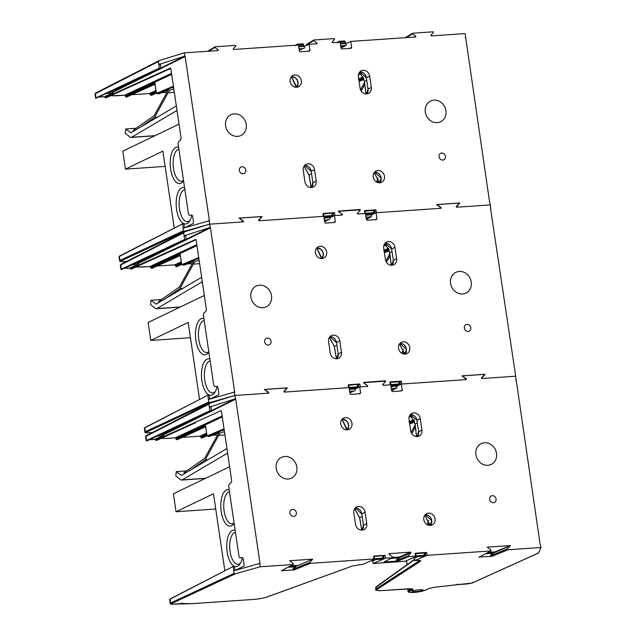 <?xml version="1.0" encoding="UTF-8"?>
<svg xmlns="http://www.w3.org/2000/svg" width="636" height="636" viewBox="0 0 636 636"><rect width="100%" height="100%" fill="white"/><g stroke="black" fill="none" stroke-linecap="round" stroke-linejoin="round"><path stroke-width="0.95" d="M184.154 473.82L183.963 472.818L204.744 458.31L218.084 433.99A19.136 8.475 86.1 0 1 221.209 430.667A19.136 8.475 86.1 0 1 222.656 430.278A19.136 8.475 86.1 0 1 224.262 430.508M224.54 432.369A17.371 7.696 -93.9 0 0 222.783 432.043A17.371 7.696 -93.9 0 0 221.463 432.393A17.371 7.696 -93.9 0 0 218.633 435.406L205.19 459.915L191.364 469.567M205.19 459.915L208.044 459.717M229.477 491.795A16.083 7.123 -93.9 0 0 228.602 492.081A16.083 7.123 -93.9 0 0 224.118 511.074A16.083 7.123 -93.9 0 0 232.029 523.849A16.083 7.123 -93.9 0 0 233.245 523.523A16.083 7.123 -93.9 0 0 234.08 522.983M235.447 532.213A16.083 7.123 -93.9 0 0 234.573 532.499A16.083 7.123 -93.9 0 0 230.089 551.492A16.083 7.123 -93.9 0 0 237.991 564.267A16.083 7.123 -93.9 0 0 239.215 563.941A16.083 7.123 -93.9 0 0 240.67 562.812M234.135 523.364A18.285 8.101 86.1 0 1 234.032 523.523A18.285 8.101 86.1 0 1 221.217 511.654A18.285 8.101 86.1 0 1 229.199 489.895M242.419 557.661A18.285 8.101 86.1 0 1 240.003 563.949A18.285 8.101 86.1 0 1 227.187 552.08A18.285 8.101 86.1 0 1 235.169 530.321M229.62 466.752L173.397 493.775L176.045 511.742L215.739 509.015M176.045 511.742L213.481 493.751L224.85 570.731M227.648 453.436A8.045 3.562 -93.9 0 0 227.338 453.428A8.045 3.562 -93.9 0 0 226.583 453.667L182.158 479.894A5.342 2.361 86.1 0 1 181.657 480.053A5.342 2.361 86.1 0 1 180.767 479.743L175.814 475.919L176.267 471.594L181.411 475.442L225.836 449.215A12.648 5.605 86.1 0 1 226.973 448.841M186.753 470.871L176.267 471.594M411.134 432.401L415.141 425.102M415.38 427.066L411.778 433.633M427.265 524.7A18.285 8.101 86.1 0 1 428.672 520.582M430.039 525.415L424.848 515.168M487.335 547.302L490.928 549.981L490.746 550.959L427.209 555.323L414.752 560.594L414.99 560.022L414.736 560.602L414.99 560.022M493.735 552.66L510.167 545.815L493.663 552.938L491.525 555.371L492.01 556.293L479.25 557.033M414.672 560.594L414.338 558.201L414.752 560.594L416.119 560.515C419.832 560.308 421.231 560.586 420.317 561.35L377.084 589.421C375.852 590.454 377.76 590.836 382.808 590.558L407.74 588.849C412.645 588.602 414.131 589.023 412.192 590.113L409.719 591.242C404.464 593.468 421.024 592.331 425.317 590.176L427.782 589.039C430.731 587.887 434.889 587.076 440.271 586.615L472.007 583.045L538.549 552.962L541.005 547.509L507.981 549.774L507.52 548.844L510.167 545.815M422.073 590.391C420.468 591.544 409.218 592.315 412.963 591.019C414.569 589.866 425.818 589.095 422.073 590.391L422.558 589.985M412.478 591.432L412.963 591.019M510.255 545.577L487.335 547.151M490.92 550.911L478.948 557.192M427.209 555.323L426.836 552.779L426.311 552.453L415.324 553.209M415.117 553.399L415.523 556.126L408.845 556.587L408.384 555.649L410.959 552.716L399.583 557.629L399.281 557.001L398.176 557.931L390.989 558.424M392.611 557.462L399.281 557.001L410.649 552.096L410.959 552.716M410.649 552.096L388.922 553.71M389.033 554.226L389.153 553.574L389.033 554.226L392.412 556.746L392.237 557.724L385.567 558.185L385.162 555.459M384.279 561.97L392.396 557.685L384.406 561.858M384.899 555.292L373.912 556.047L373.499 556.436L373.873 558.988L310.336 563.345L309.875 562.415L312.61 559.298L297.338 565.794M312.562 559.147L289.65 560.721L293.283 563.552L293.109 564.53L260.076 566.803L259.941 563.091L235.733 399.146L234.779 395.489L268.678 393.167M281.47 570.715L293.268 564.49L281.605 570.603M268.217 392.865L268.956 392.778M268.797 392.515L265.49 390.043L265.61 389.391L286.073 387.984L286.383 388.612L283.863 391.474L284.173 392.102L349.14 387.642L350.038 393.724L350.81 394.4L360.048 393.771L360.604 393L359.706 386.911L367.497 386.378M367.362 385.885L367.775 385.996M367.616 385.726L364.309 383.262L364.428 382.61L384.899 381.203L385.201 381.823L382.689 384.693L382.991 385.313L390.782 384.78L391.689 390.87L392.452 391.545L401.698 390.909L402.246 390.138L401.348 384.057L466.315 379.597M465.862 379.295L466.593 379.207M466.434 378.945L463.135 376.472L463.254 375.82L483.718 374.413L484.02 375.041L481.508 377.903L481.818 378.531L515.709 376.202L515.923 379.636M541.005 547.509L540.059 543.852L516.122 379.533M296.36 512.672A3.601 3.18 64.3 0 0 291.582 509.643A3.601 3.18 64.3 0 0 289.929 513.109A3.601 3.18 64.3 0 0 294.707 516.13A3.601 3.18 64.3 0 0 296.36 512.672M496.056 498.958A3.601 3.18 64.3 0 0 491.286 495.937A3.601 3.18 64.3 0 0 489.625 499.395A3.601 3.18 64.3 0 0 494.403 502.416A3.601 3.18 64.3 0 0 496.056 498.958M340.737 424.117A6.281 5.549 64.3 0 0 349.156 429.356A6.281 5.549 64.3 0 0 351.97 423.345A6.281 5.549 64.3 0 0 343.71 418.035A6.281 5.549 64.3 0 0 340.737 424.117M421.93 430.031L420.253 418.655A6.281 5.549 64.3 0 0 411.993 413.344A6.281 5.549 64.3 0 0 409.02 419.426L410.697 430.803A6.281 5.549 64.3 0 0 419.116 436.042A6.281 5.549 64.3 0 0 421.93 430.031L418.623 431.757M423.815 519.652A6.281 5.549 64.3 0 0 432.242 524.891A6.281 5.549 64.3 0 0 435.056 518.881A6.281 5.549 64.3 0 0 426.796 513.57A6.281 5.549 64.3 0 0 423.815 519.652M366.773 523.571L365.088 512.203A6.281 5.549 64.3 0 0 356.836 506.884A6.281 5.549 64.3 0 0 353.855 512.974L355.532 524.342A6.281 5.549 64.3 0 0 363.959 529.581A6.281 5.549 64.3 0 0 366.773 523.571L363.466 525.296M396.482 561.294L396.57 559.767L398.176 557.931L399.583 557.629L397.373 560.149L397.85 561.071L384.104 562.017M296.201 566.302L293.888 568.942L294.373 569.864L281.303 570.762M493.663 552.938L493.6 552.414M494.744 551.968L507.711 546.626M538.549 552.962L538.295 552.557L538.549 552.962M516.201 379.525L515.899 380.28M396.713 386.243L401.348 384.057M355.071 389.105L359.706 386.911M146.026 439.635L145.588 436.678L146.264 435.62L209.753 403.208L234.779 395.489L234.644 391.776L210.436 227.839L209.483 224.182L243.381 221.853M210.254 403.009L208.926 404.17L209.363 407.127L235.272 398.812M235.312 570.357L243.946 566.088L244.16 565.213L243.206 558.798L242.491 557.653L239.78 557.836L239.056 556.691L228.658 486.254L228.968 484.616L231.377 482.382L231.687 480.744L221.423 411.261L221.002 410.689L163.452 436.709L163.396 436.065L155.836 439.595L155.55 439.198M221.423 411.261L221.113 410.681M233.022 566.581L170.003 599.001L233.237 566.477L233.929 573.457L235.471 573.775L260.076 566.803M259.583 563.48L233.682 570.818M374.032 556.436L374.429 559.139L373.873 558.988M363.522 564.124L374.405 559.227M373.499 556.436L383.46 555.562M373.912 556.047L374.326 556.524M385.567 558.185L373.109 563.456L373.34 562.884L373.094 563.464L405.323 561.254L416.047 556.373L415.523 556.126M384.017 558.488L383.643 555.959L385.019 555.673M415.205 553.598L415.857 553.805M415.499 553.169L416.047 553.36M416.946 420.38L418.615 431.653A6.352 5.605 64.3 0 1 417.28 436.55M361.789 513.92L363.45 525.193A6.352 5.605 64.3 0 1 362.123 530.09L363.387 525.257M493.361 552.318L494.466 551.841M507.52 548.844L491.525 555.371L490.73 554.99L492.256 553.248L493.655 552.946M409.719 591.242A0.739 0.652 -114.7 0 1 408.956 590.566L408.05 591.329C407.875 591.87 408.606 592.251 410.252 592.458C414.887 592.696 419.975 591.917 425.516 590.121A0.739 0.652 65.3 0 0 425.691 590.001M412.176 588.944L408.956 590.566L408.694 588.801M377.084 589.421A0.739 0.7 -123 0 1 376.281 588.769L375.812 589.365C374.628 590.24 376.941 590.637 382.753 590.574L382.697 590.566M419.688 560.562L376.281 588.769L376.051 587.179L375.812 589.365M415.006 556.858L422.423 556.349L422.829 556.826M472.572 582.274L472.198 582.997L467.19 583.959M467.301 583.951L457.872 584.603L457.642 584.007M390.917 387.777L391.681 388.453L396.323 388.135L396.88 387.372L396.292 385.551L396.697 386.124L391.045 386.513M395.91 385.122L396.141 385.623M353.616 391.068L349.927 392.976M349.705 391.474L354.681 390.997L355.23 390.226L355.047 388.986L354.642 388.413L355.047 388.986L349.395 389.375M354.268 387.984L354.498 388.477M145.588 436.678L146.503 435.557L145.962 436.312L208.926 404.17M211.645 406.65L210.898 407.024M211.796 411.007L209.904 410.769L209.363 407.127L210.953 407.024L211.55 411.023M157.792 436.097L163.396 436.065M156.567 440.446L195.642 422.733M163.452 436.709L155.788 440.398L155.645 439.508M233.929 573.457L170.575 603.008L171.33 603.691C170.663 604.089 171.243 604.248 173.071 604.152L182.468 603.508L181.896 602.944M234.485 566.39L235.082 570.389L233.619 570.492M293.005 570.087L293.085 568.56L294.611 566.819L287.997 567.272M293.085 568.56L293.888 568.942L309.875 562.415M170.575 603.008L170.202 603.349C170.074 604.057 171.012 604.327 173.016 604.168L172.96 604.16M383.254 555.61L374.183 556.532M396.57 559.767L397.373 560.149L408.384 555.649M373.364 559.712L380.781 559.203L381.187 559.688M417.613 556.675L414.338 558.201L413.877 557.891L414.362 558.336M493.353 552.326L492.256 553.248L485.634 553.702M391.641 390.568L396.88 387.372M349.275 390.639L350.038 391.315M145.978 436.304L146.574 440.303L146.177 440.661L209.904 410.769M201.469 437.981L202.081 437.942L201.024 437.29L206.764 434.611M346.89 429.88L346.795 428.688L342.057 419.267M157.195 438.18L156.066 438.959L156.218 440.16M170.202 603.349L169.613 599.374L170.003 599.001L169.733 600.177M233.237 566.477L234.74 566.374M295.708 565.897L294.611 566.819L296.018 566.517L295.708 565.897M211.923 411.047L146.606 440.987L146.177 440.661L146.606 440.987L210.293 411.11M162.077 438.458A0.517 0.413 -86.7 0 0 162.172 438.482L167.355 438.379L162.172 438.482A0.517 0.413 -86.7 0 0 162.275 438.466M202.288 437.894L207.097 435.716L202.081 437.942L202.638 437.178M176.108 438.999L177.023 439.667M416.588 436.558L415.077 424.005L410.339 414.577M414.123 420.436L409.791 422.463L409.862 422.948L410.769 423.616L414.593 421.907M155.446 439.245L162.975 435.74L163.229 434.69M155.327 439.086L155.812 439.611M359.674 517.799L354.729 508.705M361.749 530.106L361.59 528.913L361.677 530.106M176.005 439.047L205.468 425.301L206.843 434.634L207.63 435.755L224.015 428.823M201.795 437.966L207.01 435.533M158.857 302.513L158.666 301.512L179.447 287.003L192.788 262.684A19.136 8.475 86.1 0 1 195.912 259.361A19.136 8.475 86.1 0 1 197.359 258.971A19.136 8.475 86.1 0 1 198.965 259.202M199.243 261.062A17.371 7.696 -93.9 0 0 197.486 260.728A17.371 7.696 -93.9 0 0 196.166 261.086A17.371 7.696 -93.9 0 0 193.336 264.099L179.893 288.601L166.068 298.26M179.893 288.601L182.755 288.41M204.18 320.488A16.083 7.123 -93.9 0 0 203.305 320.775A16.083 7.123 -93.9 0 0 198.822 339.767A16.083 7.123 -93.9 0 0 206.732 352.543A16.083 7.123 -93.9 0 0 207.948 352.209A16.083 7.123 -93.9 0 0 208.783 351.676M210.15 360.906A16.083 7.123 -93.9 0 0 209.276 361.192A16.083 7.123 -93.9 0 0 204.792 380.185A16.083 7.123 -93.9 0 0 212.694 392.961A16.083 7.123 -93.9 0 0 213.919 392.635A16.083 7.123 -93.9 0 0 215.373 391.506M208.846 352.058A18.285 8.101 86.1 0 1 208.735 352.217A18.285 8.101 86.1 0 1 195.92 340.347A18.285 8.101 86.1 0 1 203.902 318.588M217.122 386.346A18.285 8.101 86.1 0 1 214.706 392.643A18.285 8.101 86.1 0 1 201.89 380.765A18.285 8.101 86.1 0 1 209.872 359.006M204.323 295.446L148.101 322.468L150.748 340.435L190.442 337.708M150.748 340.435L188.184 322.436L199.553 399.424M202.351 282.13A8.045 3.562 -93.9 0 0 202.041 282.122A8.045 3.562 -93.9 0 0 201.286 282.36L156.861 308.587A5.342 2.361 86.1 0 1 156.361 308.746A5.342 2.361 86.1 0 1 155.47 308.436L150.517 304.604L150.971 300.279L156.114 304.135L200.539 277.908A12.648 5.605 86.1 0 1 201.676 277.527M161.457 299.564L150.971 300.279M385.837 261.094L389.844 253.796M390.083 255.759L386.481 262.326M401.976 353.393A18.285 8.101 86.1 0 1 403.375 349.275M404.742 354.109L399.551 343.861M401.093 384.176L396.657 385.933M462.038 375.995L465.632 378.674L465.449 379.652L401.912 384.017L401.022 381.139L390.027 381.894M440.565 207.98L441.138 207.63L437.838 205.166L437.958 204.514L458.421 203.107L458.723 203.727L456.211 206.597L456.521 207.225L490.412 204.895L490.547 208.608L515.709 376.202L482.684 378.468L482.223 377.538L484.878 374.509L484.107 374.843M484.068 374.636L484.878 374.509M484.958 374.27L462.038 375.844M389.82 382.093L390.226 384.82L383.556 385.273L383.087 384.343L385.281 381.576M384.303 381.242L385.352 380.789L385.662 381.409M385.352 380.789L363.625 382.403M363.736 382.912L363.856 382.26L363.736 382.912L367.115 385.44L366.94 386.418L360.27 386.879L359.865 384.152M359.602 383.985L348.615 384.74L348.202 385.13L348.576 387.674L285.039 392.038L284.578 391.108L287.313 387.992M287.265 387.841L264.353 389.415L267.987 392.245L267.812 393.223L234.779 395.489L210.174 402.469L146.034 432.385C145.366 432.782 145.946 432.941 147.775 432.846L152.322 432.536M242.92 221.559L243.66 221.471M243.501 221.201L240.193 218.736L240.313 218.084L260.776 216.677L261.086 217.305L258.566 220.167L258.876 220.795L323.843 216.327L324.742 222.417L325.513 223.093L334.751 222.457L335.307 221.694L334.409 215.604L342.2 215.071M342.065 214.57L342.478 214.69M342.319 214.419L339.02 211.947L339.139 211.295L359.602 209.896L359.904 210.516L357.392 213.386L357.694 214.006L365.485 213.473L366.392 219.555L367.155 220.239L376.401 219.603L376.949 218.832L376.051 212.75L441.018 208.282M271.063 341.357A3.601 3.18 64.3 0 0 266.293 338.336A3.601 3.18 64.3 0 0 264.632 341.802A3.601 3.18 64.3 0 0 269.41 344.823A3.601 3.18 64.3 0 0 271.063 341.357M470.767 327.643A3.601 3.18 64.3 0 0 465.989 324.622A3.601 3.18 64.3 0 0 464.328 328.089A3.601 3.18 64.3 0 0 469.106 331.11A3.601 3.18 64.3 0 0 470.767 327.643M315.44 252.81A6.281 5.549 64.3 0 0 323.859 258.049A6.281 5.549 64.3 0 0 326.673 252.039A6.281 5.549 64.3 0 0 318.413 246.72A6.281 5.549 64.3 0 0 315.44 252.81M396.633 258.725L394.956 247.348A6.281 5.549 64.3 0 0 386.704 242.038A6.281 5.549 64.3 0 0 383.723 248.12L385.4 259.496A6.281 5.549 64.3 0 0 393.819 264.727A6.281 5.549 64.3 0 0 396.633 258.725L393.334 260.442M398.518 348.345A6.281 5.549 64.3 0 0 406.945 353.584A6.281 5.549 64.3 0 0 409.759 347.574A6.281 5.549 64.3 0 0 401.499 342.263A6.281 5.549 64.3 0 0 398.518 348.345M341.476 352.265L339.799 340.888A6.281 5.549 64.3 0 0 331.539 335.577A6.281 5.549 64.3 0 0 328.558 341.659L330.235 353.036A6.281 5.549 64.3 0 0 338.662 358.275A6.281 5.549 64.3 0 0 341.476 352.265L338.169 353.99M490.905 208.218L490.602 208.974M371.416 214.936L376.051 212.75M329.774 217.798L334.409 215.604M120.983 264.306L184.456 231.901L209.483 224.182L209.347 220.469L185.14 56.532L184.186 52.875L218.084 50.546M184.957 231.703L183.629 232.863L184.066 235.821L209.975 227.505M210.015 399.05L218.649 394.781L218.864 393.907L217.91 387.491L217.194 386.346L214.483 386.529L213.76 385.384L203.361 314.947L203.671 313.31L206.08 311.076L206.39 309.438L196.126 239.955L195.705 239.382L138.155 265.395L138.099 264.759L130.539 268.281M196.126 239.955L195.816 239.375M207.726 395.274L144.706 427.694L207.94 395.171L208.632 402.151L210.174 402.469M234.294 392.166L208.385 399.511M348.202 385.13L358.163 384.255M348.615 384.74L349.029 385.217M359.451 387.03L355.007 388.795M358.72 387.173L358.346 384.653L359.722 384.367M389.908 382.292L390.56 382.498M390.202 381.862L390.75 382.045M391.649 249.074L393.318 260.347A6.352 5.605 64.3 0 1 391.983 265.244L393.247 260.402M336.492 342.613L338.153 353.886A6.352 5.605 64.3 0 1 336.826 358.784M390.886 385.464L397.126 385.034L397.532 385.519M365.62 216.471L366.384 217.146L371.026 216.828L371.583 216.057L370.995 214.245L371.4 214.817L365.748 215.207M370.613 213.815L370.844 214.308M328.319 219.762L324.63 221.67M324.408 220.167L329.384 219.69L329.933 218.919L329.345 217.099L329.75 217.679L324.098 218.061M328.971 216.669L329.202 217.17M120.729 268.328L120.291 265.371L121.206 264.242L120.665 265.005L183.629 232.863M186.348 235.344L185.601 235.718M186.499 239.7L184.607 239.454L184.066 235.821L185.656 235.71L186.253 239.716M132.495 264.783L138.099 264.759M131.27 269.139L196.063 239.693M138.155 265.395L130.491 269.092M208.632 402.151L145.278 431.701L146.034 432.385M209.188 395.083L209.785 399.082L208.322 399.185M144.706 427.694L144.316 428.076L144.706 427.694L145.302 431.693L144.905 432.043C144.777 432.75 145.716 433.021 147.719 432.862L147.663 432.854M357.957 384.303L348.886 385.225M349.244 388.326L355.484 387.896L355.89 388.381M366.344 219.261L371.583 216.057M323.978 219.333L324.742 220.008M120.681 264.997L121.277 268.996L120.88 269.354L184.607 239.454M176.172 266.675L176.784 266.635L175.727 265.983L181.467 263.304M321.593 258.574L321.498 257.381L316.76 247.953M130.746 267.653L130.921 268.853M144.905 432.043L144.436 428.871M207.94 395.171L209.443 395.067M357.519 385.019L357.663 384.621M186.626 239.732L121.309 269.68L120.88 269.354L121.309 269.68L184.996 239.804M131.898 266.874L130.77 267.653M141.987 267.072L135.905 267.096M181.785 264.377L176.784 266.635L177.341 265.864M150.811 267.692L151.726 268.352M391.291 265.252L389.781 252.691L385.042 243.27M388.827 249.129L384.494 251.148L384.565 251.641L385.48 252.301L389.296 250.6M130.149 267.939L137.67 264.433M334.377 346.493L329.432 337.398M336.452 358.799L336.301 357.607L336.38 358.799M150.708 267.732L180.171 253.995L181.546 263.328L182.333 264.449L198.718 257.516M176.498 266.651L181.713 264.226M133.56 131.207L133.369 130.205L154.151 115.696L167.491 91.377A19.136 8.475 86.1 0 1 170.615 88.054A19.136 8.475 86.1 0 1 172.062 87.665A19.136 8.475 86.1 0 1 173.668 87.895M173.946 89.748A17.371 7.696 -93.9 0 0 172.189 89.422A17.371 7.696 -93.9 0 0 170.869 89.779A17.371 7.696 -93.9 0 0 168.039 92.792L154.596 117.294L140.771 126.946M154.596 117.294L157.458 117.104M178.883 149.182A16.083 7.123 -93.9 0 0 178.008 149.468A16.083 7.123 -93.9 0 0 173.525 168.453A16.083 7.123 -93.9 0 0 181.435 181.236A16.083 7.123 -93.9 0 0 182.651 180.902A16.083 7.123 -93.9 0 0 183.486 180.37M184.853 189.6A16.083 7.123 -93.9 0 0 183.979 189.886A16.083 7.123 -93.9 0 0 179.495 208.878A16.083 7.123 -93.9 0 0 187.397 221.654A16.083 7.123 -93.9 0 0 188.622 221.328A16.083 7.123 -93.9 0 0 190.077 220.199M183.55 180.751A18.285 8.101 86.1 0 1 183.438 180.91A18.285 8.101 86.1 0 1 170.623 169.041A18.285 8.101 86.1 0 1 178.605 147.282M191.826 215.04A18.285 8.101 86.1 0 1 189.409 221.328A18.285 8.101 86.1 0 1 176.593 209.459A18.285 8.101 86.1 0 1 184.575 187.7M179.026 124.131L122.804 151.161L125.451 169.128L165.145 166.401M125.451 169.128L162.888 151.13L174.256 228.109M177.054 110.823A8.045 3.562 -93.9 0 0 176.744 110.807A8.045 3.562 -93.9 0 0 175.989 111.054L131.565 137.281A5.342 2.361 86.1 0 1 131.064 137.44A5.342 2.361 86.1 0 1 130.173 137.13L125.22 133.298L125.674 128.973L130.817 132.821L175.242 106.602A12.648 5.605 86.1 0 1 176.379 106.22M136.16 128.257L125.674 128.973M360.54 89.787L364.547 82.489M364.786 84.453L361.184 91.02M376.679 182.087A18.285 8.101 86.1 0 1 378.078 177.961M379.446 182.802L374.254 172.555M375.797 212.869L371.36 214.626M436.741 204.689L440.335 207.368L440.152 208.346L376.615 212.71L375.725 209.832L364.73 210.588M414.648 37.047L415.841 36.324L412.541 33.859L412.661 33.207L433.124 31.8L433.426 32.42L430.914 35.29L431.224 35.91L465.115 33.589L489.466 201.238L490.412 204.895L457.387 207.161L456.926 206.231L459.582 203.202L458.81 203.536M458.771 203.329L459.582 203.202M459.661 202.964L436.741 204.538M364.523 210.786L364.929 213.513L358.259 213.966L357.798 213.036L359.984 210.262M359.006 209.936L360.055 209.483L360.366 210.103M360.055 209.483L338.328 211.096M338.439 211.605L338.567 210.953L338.439 211.605L341.818 214.133L341.643 215.111L334.973 215.564L334.568 212.837M334.313 212.678L323.319 213.434L322.905 213.823L323.287 216.367L259.742 220.732L259.281 219.802L262.016 216.685M261.968 216.534L239.056 218.108L242.69 220.938L242.515 221.916L209.483 224.182L184.877 231.162L120.737 261.078C120.069 261.476 120.649 261.627 122.478 261.539L127.025 261.221M217.011 50.626L218.363 50.165M218.204 49.894L214.896 47.43L215.016 46.778L235.479 45.371L235.789 45.991L233.277 48.861L233.579 49.481L298.546 45.021L299.445 51.111L300.216 51.786L309.454 51.15L310.01 50.387L309.112 44.297L316.903 43.765M315.83 43.836L317.181 43.375M317.022 43.113L313.723 40.64L313.842 39.989L334.305 38.589L334.608 39.209L332.095 42.079L332.397 42.699L340.196 42.167L341.095 48.249L341.858 48.924L351.104 48.296L351.652 47.525L350.754 41.435L415.721 36.975M245.766 170.05A3.601 3.18 64.3 0 0 240.996 167.03A3.601 3.18 64.3 0 0 239.335 170.496A3.601 3.18 64.3 0 0 244.113 173.517A3.601 3.18 64.3 0 0 245.766 170.05M445.47 156.337A3.601 3.18 64.3 0 0 440.692 153.316A3.601 3.18 64.3 0 0 439.031 156.782A3.601 3.18 64.3 0 0 443.809 159.803A3.601 3.18 64.3 0 0 445.47 156.337M290.143 81.503A6.281 5.549 64.3 0 0 298.562 86.734A6.281 5.549 64.3 0 0 301.377 80.732A6.281 5.549 64.3 0 0 293.117 75.414A6.281 5.549 64.3 0 0 290.143 81.503M371.345 87.418L369.659 76.042A6.281 5.549 64.3 0 0 361.407 70.723A6.281 5.549 64.3 0 0 358.426 76.813L360.103 88.189A6.281 5.549 64.3 0 0 368.522 93.42A6.281 5.549 64.3 0 0 371.345 87.418L368.037 89.135M373.221 177.039A6.281 5.549 64.3 0 0 381.648 182.278A6.281 5.549 64.3 0 0 384.462 176.267A6.281 5.549 64.3 0 0 376.202 170.957A6.281 5.549 64.3 0 0 373.221 177.039M316.179 180.958L314.502 169.581A6.281 5.549 64.3 0 0 306.242 164.271A6.281 5.549 64.3 0 0 303.261 170.353L304.938 181.729A6.281 5.549 64.3 0 0 313.365 186.96A6.281 5.549 64.3 0 0 316.179 180.958L312.872 182.675M306.552 44.417L306.417 45.124L306.369 44.496M465.608 36.912L465.306 37.659M346.119 43.63L350.754 41.435M304.477 46.492L309.112 44.297M95.591 98.087L94.995 94.064L95.67 93.007L159.159 60.595L184.186 52.875M159.66 60.396L158.332 61.557L158.769 64.514L184.679 56.199M184.718 227.744L193.352 223.475L193.567 222.6L192.613 216.184L191.897 215.032L189.186 215.222L188.471 214.07L178.064 143.633L178.374 142.003L180.783 139.769L181.093 138.131L170.83 68.648L170.408 68.076L112.858 94.088L112.803 93.452L105.242 96.974M170.83 68.648L170.52 68.068M182.429 223.967L119.409 256.387L182.643 223.856L183.335 230.844L184.877 231.162M208.998 220.859L183.089 228.205M322.905 213.823L332.867 212.941M323.319 213.434L323.732 213.911M334.154 215.723L329.71 217.488M333.423 215.866L333.049 213.338L334.425 213.052M364.611 210.985L365.263 211.192M364.905 210.556L365.454 210.739M366.352 77.767L368.021 89.04A6.352 5.605 64.3 0 1 366.686 93.937M311.195 171.307L312.856 182.58A6.352 5.605 64.3 0 1 311.529 187.477L312.793 182.643M365.589 214.157L371.837 213.728L372.243 214.213M340.324 45.164L341.087 45.84L345.73 45.522L346.286 44.751L345.698 42.938L346.103 43.51L340.451 43.9M337.263 42.97L338.734 41.372L339.163 41.944L345.173 41.531L345.547 43.002M345.173 41.531L344.76 40.958L345.173 41.531M338.734 41.372L339.211 42.23M303.022 48.455L299.333 50.363M299.119 48.861L304.088 48.376L304.644 47.613L304.048 45.792L304.453 46.364L298.801 46.754M295.621 45.832L297.091 44.226L297.521 44.798L303.531 44.385L303.905 45.864M303.531 44.385L303.118 43.812L303.531 44.385M297.091 44.226L297.561 45.092M94.995 94.064L95.909 92.936L95.368 93.699L158.332 61.557M313.723 40.64L306.433 45.069L307.26 45.22M161.051 64.029L160.304 64.411M161.202 68.394L159.31 68.147L158.769 64.514L160.359 64.403L160.956 68.41M107.198 93.476L112.803 93.452M105.981 97.825L170.766 68.386M112.858 94.088L105.194 97.785M183.335 230.844L119.981 260.394L120.737 261.078M183.891 223.777L184.488 227.775L183.025 227.879M119.981 260.394L119.608 260.736C119.481 261.444 120.419 261.714 122.422 261.547L122.366 261.547M332.66 212.996L323.589 213.919M323.947 217.019L330.187 216.59L330.593 217.075M341.047 47.946L346.286 44.751M298.682 48.018L299.445 48.694M95.432 97.022L95.583 98.047L159.31 68.147M95.583 98.047L96.012 98.373L95.583 98.047L95.98 97.69L96.37 98.031L159.7 68.497M150.875 95.368L151.487 95.328L150.43 94.669M296.296 87.267L296.201 86.075L291.463 76.646M106.602 95.559L105.473 96.346L105.624 97.547M119.019 256.769L119.409 256.387L119.139 257.564M182.643 223.856L184.146 223.753M332.223 213.712L332.366 213.314M161.329 68.426L96.37 98.031M116.69 95.766L110.608 95.79M156.488 93.071L151.487 95.328L152.044 94.557M125.515 96.378L126.429 97.046M365.994 93.945L364.484 81.384L359.745 71.955M363.53 77.823L359.197 79.842L359.268 80.327L360.183 80.995L363.999 79.285M104.853 96.632L112.381 93.126L112.636 92.077M309.08 175.186L304.135 166.091M311.155 187.493L311.004 186.3L311.084 187.493M125.411 96.426L154.874 82.688L156.249 92.021L157.036 93.134L173.421 86.21M150.438 94.669L156.17 91.997M151.201 95.344L156.416 92.92M202.566 436.693L202.049 436.813M177.269 265.379L176.752 265.498M151.972 94.072L151.455 94.192M296.829 467.031A11.527 10.184 64.3 0 0 284.849 456.465A11.527 10.184 64.3 0 0 276.199 468.446A11.527 10.184 64.3 0 0 288.18 479.003A11.527 10.184 64.3 0 0 296.829 467.031M218.633 435.406L224.921 434.976M227.672 453.595L226.583 453.667M205.627 478.28L182.158 479.894M496.525 453.317A11.527 10.184 64.3 0 0 484.545 442.759A11.527 10.184 64.3 0 0 475.895 454.732A11.527 10.184 64.3 0 0 487.876 465.29A11.527 10.184 64.3 0 0 496.525 453.317M507.981 549.774L492.01 556.293M264.815 389.876L265.379 389.534M430.405 525.4A6.352 5.605 64.3 0 0 431.733 520.502A6.352 5.605 64.3 0 0 425.253 514.683L431.669 520.566L430.389 525.408M347.32 429.864A6.352 5.605 64.3 0 0 348.647 424.967A6.352 5.605 64.3 0 0 342.168 419.148L345.984 420.483L348.003 423.083L348.655 425.905L347.304 429.864M488.329 552.287L494.601 551.905M400.243 391.005L402.246 390.138M358.601 393.867L360.604 393M163.38 436.224L163.746 434.706M163.706 434.762L208.028 412.844M211.74 411.007L235.733 399.146M259.941 563.091L258.232 563.862M310.336 563.345L294.373 569.864M182.468 603.508L191.865 603.667L253.43 599.438C258.852 599.001 263.368 598.174 266.977 596.981L352.328 566.016L363.681 564.108M235.471 573.775L171.33 603.691M290.724 565.833L296.821 565.412M408.845 556.587L397.85 561.071M381.934 558.535L382.339 558.289M415.706 553.789L416.071 556.285M415.976 553.36L424.999 552.74M424.745 552.779L426.311 552.453M426.836 552.779L424.92 553.177M425.659 555.625L425.285 553.121M420.253 418.655L416.93 420.277A6.352 5.605 64.3 0 0 410.451 414.457M365.088 512.203L361.773 513.824A6.352 5.605 64.3 0 0 355.286 507.997L361.701 513.88M425.317 590.176A0.739 0.652 65.3 0 0 425.516 590.121L427.988 588.984C430.81 587.879 434.881 587.092 440.215 586.623L457.872 584.603M412.192 590.113A0.739 0.652 -114.7 0 1 411.42 589.429L411.333 588.817M382.808 590.558L412.255 588.729M420.317 561.35A0.739 0.7 -123 0 1 419.514 560.69L419.49 560.531M424.323 555.936L422.813 556.683M425.031 553.24L424.419 555.785M425.245 555.737L424.872 553.24M479.719 556.826L479.679 557.263M490.642 556.516L490.73 554.99M395.258 388.206L391.577 390.122M209.594 406.682L211.375 406.563M161.178 434.531L163.531 434.364M163.325 434.42L191.349 420.563M211.486 410.61L235.352 398.812M242.523 557.653L239.78 557.836L242.523 557.653M170.003 599.001L170.599 603M282.082 570.397L282.042 570.834M173.071 604.152L191.81 603.683L253.374 599.454C258.844 599.009 263.431 598.174 267.128 596.958L352.479 565.992L363.609 564.124M383.262 556.317L383.603 558.599M384.883 561.652L384.844 562.089M373.109 563.456L372.672 560.928M372.545 561.135L375.971 559.537M382.681 558.798L381.163 559.545M383.309 556.428L382.777 558.639M424.808 553.058L415.793 553.678M375.582 587.831L376.242 586.71A0.517 0.485 -125.6 0 0 376.051 587.179L414.513 559.656M412.581 557.971L416.318 556.762M422.423 556.349L423.942 555.594L424.554 553.066M487.502 552.716L493.528 552.302M501.915 549.019L500.198 549.87M163.341 434.682L160.407 434.881M155.995 440.184L155.876 439.373M289.857 566.286L295.978 565.873M374.326 556.707L374.167 557.39M374.405 558.75L382.482 558.193M380.781 559.203L382.3 558.456L382.832 556.246M372.155 560.801L374.668 559.624M416.016 555.896L424.125 555.339M423.942 555.649L416.063 556.19M409.679 415.507L410.737 415.062M200.117 436.129L182.349 437.345M200.968 436.868L200.189 436.121L206.549 433.156M206.692 434.126L200.96 436.797L201.079 437.648M217.576 434.929L212.448 435.278M205.818 435.74L204.466 435.827M175.194 437.838L167.355 438.379M176.037 438.514L175.266 437.838L222.123 415.984M177.714 438.888L177.126 439.667M417.319 422.908L415.085 424.069M416.842 435.565L418.337 434.603M414.282 420.881L409.878 423.02M409.02 421.787L409.799 422.535M222.266 416.946L175.934 438.562M382.292 558.511L374.453 559.052M372.807 560.698L370.939 560.833M362.162 516.448L359.65 517.672L361.59 528.913L363.172 528.142M409.179 416.723L411.397 415.785M155.574 439.261L150.009 439.643M409.346 421.636L413.766 419.569M176.872 439.675L205.539 426.303M207.63 435.755A0.739 0.66 67.1 0 0 208.393 436.431L219.929 431.55M222.99 430.254L224.158 429.761M414.561 421.787L410.625 423.624M409.028 417.423L411.802 416.286L409.02 417.462M406.484 560.729L407.064 564.657M429.777 524.112L427.988 525.034M395.942 385.329L390.917 385.678M206.899 435.247L202.534 437.226M177.158 439.651L205.611 426.796M209.514 436.352L219.015 432.552M354.3 388.191L349.275 388.54M218.983 432.599L209.8 436.336A0.739 0.652 67.7 0 0 210.142 436.193M390.957 385.917L396.292 385.551M349.307 388.779L354.642 388.413M271.532 295.716A11.527 10.184 64.3 0 0 259.552 285.159A11.527 10.184 64.3 0 0 250.902 297.139A11.527 10.184 64.3 0 0 262.883 307.697A11.527 10.184 64.3 0 0 271.532 295.716M193.336 264.099L199.625 263.67M202.375 282.289L201.286 282.36M180.33 306.973L156.861 308.587M471.228 282.01A11.527 10.184 64.3 0 0 459.248 271.445A11.527 10.184 64.3 0 0 450.598 283.425A11.527 10.184 64.3 0 0 462.579 293.983A11.527 10.184 64.3 0 0 471.228 282.01M283.974 391.355L284.578 391.108M239.518 218.569L240.082 218.228M481.619 377.784L482.223 377.538M399.941 343.384L406.372 349.259L405.092 354.093A6.352 5.605 64.3 0 0 406.436 349.196A6.352 5.605 64.3 0 0 399.957 343.376M316.855 247.849L320.687 249.177L322.706 251.769L323.358 254.591L322.007 258.558A6.352 5.605 64.3 0 0 323.35 253.661A6.352 5.605 64.3 0 0 316.871 247.841M374.946 219.698L376.949 218.832M333.304 222.56L335.307 221.694M138.084 264.918L138.449 263.391M138.41 263.455L182.731 241.537M186.443 239.7L210.436 227.839M234.644 391.776L232.935 392.555M348.735 385.13L349.1 387.642M356.637 387.229L357.042 386.982M390.409 382.482L390.75 384.78M390.679 382.053L399.702 381.433M399.448 381.465L401.022 381.139M401.539 381.473L399.623 381.862M400.362 384.319L399.988 381.815M394.956 247.348L391.633 248.97A6.352 5.605 64.3 0 0 385.154 243.151L391.569 249.034M339.799 340.888L336.476 342.51A6.352 5.605 64.3 0 0 329.989 336.69M399.026 384.629L397.516 385.376M399.734 381.934L399.122 384.478M399.949 384.43L399.575 381.934M369.961 216.9L366.28 218.816M184.297 235.376L186.078 235.256M135.881 263.217L138.235 263.058M138.028 263.113L166.052 249.256M186.189 239.303L210.055 227.505M217.226 386.346L214.483 386.529L217.226 386.346M137.678 264.433L137.933 263.384M147.775 432.846L152.298 432.544M357.965 385.011L358.307 387.292M357.384 387.483L355.874 388.238M358.012 385.122L357.48 387.332M399.511 381.751L390.496 382.371M397.126 385.034L398.645 384.287L399.257 381.759M138.044 263.376L135.11 263.574M130.698 268.877L130.579 268.066M349.029 385.4L348.87 386.084M349.116 387.443L357.186 386.887M355.484 387.896L357.003 387.149L357.535 384.939M390.623 382.745L390.52 383.222M390.719 384.581L398.828 384.025M398.645 384.343L390.798 384.883M384.382 244.2L385.44 243.755M175.671 265.562L174.892 264.815L157.052 266.039L174.852 264.822L181.252 261.849M174.821 264.822L175.687 266.023M181.395 262.819L175.663 265.49L175.782 266.341M192.279 263.622L187.151 263.972L192.271 263.63M180.521 264.425L179.169 264.52L180.505 264.441M149.897 266.532L142.059 267.072M150.74 267.2L149.969 266.524L196.826 244.669M152.417 267.581L151.829 268.352M392.022 251.602L389.789 252.762M391.545 264.258L393.04 263.296M388.986 249.574L384.581 251.705M383.723 250.473L384.502 251.22M196.969 245.639L150.637 267.247M356.995 387.205L349.156 387.745M336.865 345.141L334.353 346.366L336.301 357.607L337.875 356.836M383.882 245.417L386.1 244.478M130.277 267.955L124.712 268.336M384.049 250.33L388.469 248.263M151.575 268.368L180.242 254.996M182.333 264.449A0.739 0.66 67.1 0 0 183.096 265.125L194.632 260.243M197.693 258.947L198.861 258.455M389.264 250.481L385.329 252.317M383.731 246.116L386.505 244.979M404.48 352.797L402.691 353.727M370.645 214.022L365.62 214.372M181.602 263.94L177.237 265.912M151.869 268.344L180.314 255.481M184.217 265.045L193.718 261.245M329.003 216.884L323.978 217.226M193.686 261.293L184.504 265.029A0.739 0.652 67.7 0 0 184.845 264.886M371.042 214.229L365.652 214.594L370.995 214.245M329.4 217.091L324.01 217.456L329.345 217.099M246.235 124.41A11.527 10.184 64.3 0 0 234.255 113.852A11.527 10.184 64.3 0 0 225.605 125.825A11.527 10.184 64.3 0 0 237.586 136.382A11.527 10.184 64.3 0 0 246.235 124.41M168.039 92.792L174.328 92.363M177.078 110.982L175.989 111.054M155.033 135.667L131.565 137.281M445.931 110.696A11.527 10.184 64.3 0 0 433.951 100.138A11.527 10.184 64.3 0 0 425.301 112.111A11.527 10.184 64.3 0 0 437.282 122.676A11.527 10.184 64.3 0 0 445.931 110.696M258.677 220.048L259.281 219.802M207.622 51.27L214.785 46.921M456.322 206.469L456.926 206.231M381.139 177.889A6.352 5.605 64.3 0 0 374.66 172.07L381.075 177.953L379.795 182.786A6.352 5.605 64.3 0 0 381.139 177.889M296.726 87.251A6.352 5.605 64.3 0 0 298.053 82.354A6.352 5.605 64.3 0 0 291.574 76.527M412.541 33.859L406.34 37.619M349.649 48.392L351.652 47.525M306.425 45.069L306.83 45.371M308.007 51.254L310.01 50.387M214.896 47.43L208.703 51.19M112.787 93.603L113.152 92.085M113.113 92.148L157.434 70.23M161.147 68.394L185.14 56.532M209.347 220.469L207.638 221.249M323.438 213.823L323.804 216.335M331.34 215.922L331.746 215.676M365.112 211.168L365.454 213.473M365.382 210.747L374.405 210.126M374.151 210.158L375.725 209.832M376.242 210.158L374.326 210.556M375.065 213.012L374.691 210.5M369.659 76.042L366.344 77.664A6.352 5.605 64.3 0 0 359.857 71.844M314.502 169.581L311.179 171.203A6.352 5.605 64.3 0 0 304.692 165.384L311.107 171.267M373.73 213.322L372.219 214.07M374.445 210.627L373.825 213.163M374.652 213.124L374.286 210.619M344.664 45.593L340.983 47.501M159 64.069L160.781 63.95M110.585 91.91L112.938 91.751M112.731 91.807L140.755 77.95M160.892 67.996L184.758 56.191M95.384 93.691L95.98 97.69M191.929 215.032L189.186 215.222L191.929 215.032M119.409 256.387L120.005 260.386M122.478 261.539L127.001 261.237M332.668 213.704L333.01 215.986M332.087 216.176L330.577 216.924M332.715 213.807L332.183 216.025M374.214 210.444L365.199 211.065M371.837 213.728L373.348 212.981L373.96 210.444M112.747 92.069L109.813 92.268M105.401 97.57L105.282 96.759M323.819 216.137L331.889 215.58M330.187 216.59L331.706 215.843L332.238 213.632M365.422 213.275L373.531 212.718M373.348 213.036L365.501 213.577M359.086 72.894L360.143 72.448M338.853 41.364L344.76 40.958M116.73 95.774L124.672 95.217L110.577 95.805M131.739 94.74L149.595 93.508L131.755 94.732M150.374 94.255L149.595 93.508L155.955 90.543M156.098 91.512L150.366 94.184L150.486 95.034M166.982 92.315L161.854 92.665M155.224 93.118L153.872 93.214L155.208 93.126M124.6 95.225L125.395 95.941M125.443 95.893L124.672 95.217L171.529 73.363M127.121 96.267L126.532 97.046M366.726 80.287L364.492 81.456M366.249 92.951L367.743 91.989M363.689 78.268L359.284 80.398M358.426 79.166L359.205 79.913M171.672 74.333L125.34 95.941M331.698 215.898L323.859 216.431M311.568 173.835L309.056 175.059L311.004 186.3L312.578 185.529M358.585 74.11L360.803 73.172M104.98 96.64L99.415 97.022M358.752 79.015L363.172 76.956M126.278 97.062L154.946 83.69M157.036 93.134A0.739 0.66 67.1 0 0 157.8 93.818L169.335 88.937M172.396 87.641L173.564 87.148M363.967 79.174L360.032 81.003L358.394 79.174M358.434 74.809L361.208 73.673M379.183 181.491L377.394 182.421M345.348 42.715L340.324 43.057M156.305 92.633L151.94 94.605M126.572 97.038L155.017 84.175M158.921 93.738L168.421 89.938M303.706 45.577L298.682 45.919M168.389 89.986L159.207 93.715A0.739 0.652 67.7 0 0 159.549 93.579M340.363 43.304L345.698 42.938M304.103 45.776L298.713 46.15L304.048 45.792M224.214 430.175L222.656 430.278M205.317 478.431L181.657 480.053M424.8 515.224L429.96 525.415M419.816 560.324L414.704 560.618M364.301 382.649L363.792 382.959M463.119 375.86L462.428 376.281M418.544 431.717L417.264 436.55M490.905 550.919L479.115 557.144M538.501 553.026L472.206 582.997M374.103 556.667L374.469 559.171M405.251 561.27L373.054 563.48M416.866 420.34L410.435 414.465M408.05 591.329L407.692 588.857M391.649 390.615L396.554 388.071M346.819 429.88L342.009 419.315M233.118 566.509L169.613 599.374M414.465 559.362L376.242 586.71M182.333 437.353L200.149 436.137L200.984 437.33M204.45 435.835L205.802 435.747M212.424 435.286L217.568 434.937M167.324 438.387L175.234 437.846L175.989 438.554M176.061 439.047L176.84 439.683M410.292 414.632L415.006 424.045L416.516 436.558M414.608 421.97L410.88 423.616M410.594 423.632L408.988 421.795M149.969 439.659L155.629 439.412M354.689 508.768L359.586 517.752L361.526 528.993M205.444 425.683L206.78 434.698L208.25 436.463M163.039 435.477L163.627 435.207M429.682 523.627L427.432 524.787M406.412 560.761L407 564.704M205.611 426.828L177.364 439.603M390.949 385.909L396.339 385.535M349.307 388.763L354.697 388.397M198.917 258.86L197.359 258.971M180.02 307.124L156.361 308.746M399.503 343.917L404.663 354.109M339.004 211.343L338.495 211.645M437.822 204.554L437.131 204.975M120.291 265.371L120.967 264.314M348.806 385.352L349.172 387.865M329.981 336.706L336.404 342.573M336.81 358.784L338.09 353.95M366.352 219.309L371.257 216.765M321.53 258.574L316.712 248.008M196.071 239.708L170.345 251.427M130.475 269.068L130.348 268.201M207.821 395.202L144.316 428.068M150.692 267.247L149.937 266.54L135.873 267.112M150.764 267.732L151.543 268.376M384.995 243.318L389.709 252.738L391.22 265.244M389.312 250.664L385.583 252.301M385.297 252.325L383.691 250.489M124.672 268.352L130.332 268.106M329.392 337.462L334.29 346.445L336.229 357.686M180.147 254.368L181.483 263.391L182.953 265.156M137.742 264.163L138.33 263.9M383.723 246.148L386.521 245.003M404.385 352.32L402.135 353.481M181.801 264.409L176.991 266.587M180.322 255.521L152.068 268.297M173.62 87.553L172.062 87.665M154.723 135.818L131.064 137.44M374.207 172.61L379.366 182.802M313.707 40.036L306.409 44.464M412.526 33.247L405.196 37.699M367.95 89.096L366.67 93.937M323.509 214.046L323.875 216.558M296.71 87.251L298.061 83.284L297.41 80.462L295.39 77.87L291.558 76.543M366.272 77.727L359.849 71.852M341.055 48.002L345.96 45.458M296.233 87.267L291.415 76.702M170.774 68.402L145.056 80.12M105.179 97.761L105.051 96.887M119.608 260.736L119.019 256.761L119.576 256.022L182.524 223.888M149.555 93.516L150.39 94.708M161.83 92.673L166.974 92.323M125.467 96.426L126.246 97.07M359.698 72.011L364.412 81.432L365.923 93.937M364.015 79.357L360.286 80.995M99.375 97.046L105.043 96.791M304.095 166.155L308.993 175.131L310.932 186.38M344.815 40.943L338.805 41.356M303.173 43.797L297.155 44.21M154.85 83.062L156.186 92.085L157.656 93.85M112.445 92.856L113.033 92.594M358.426 74.841L361.224 73.697M379.088 181.006L376.838 182.174M156.504 93.102L151.694 95.273M155.025 84.214L126.771 96.99M340.355 43.288L345.745 42.922"/></g></svg>
